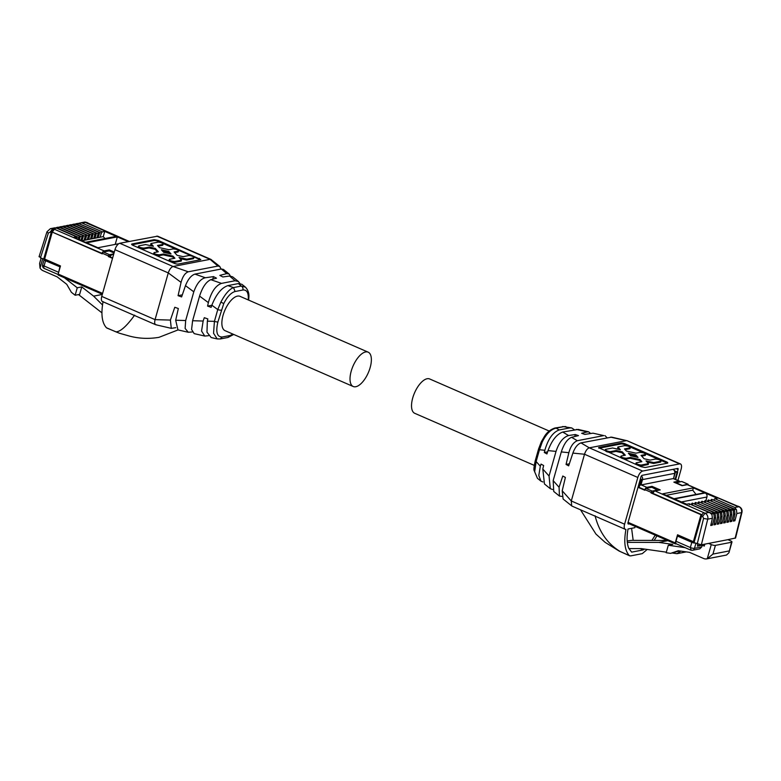 <?xml version="1.0" encoding="UTF-8"?>
<svg xmlns="http://www.w3.org/2000/svg" width="781" height="781" viewBox="0 0 781 781"><rect width="100%" height="100%" fill="white"/><g stroke="black" fill="none" stroke-linecap="round" stroke-linejoin="round"><path stroke-width="1.17" d="M41.11 258.16L39.597 263.49L40.046 268.088L42.662 258.843M102.301 294.447L93.603 296.136L81.761 286.9L77.26 287.779L75.142 295.238L71.374 292.299L66.727 284.304L57.198 276.874L43.053 270.714A7.175 6.15 79 0 1 40.046 268.088M77.26 287.779L64.364 277.724M60.196 266.936L45.532 260.747A3.124 0.82 -164.2 0 1 44.117 259.722L44.283 259.146L40.475 257.886L39.489 256.461M75.142 295.238L79.652 294.369L81.761 286.9M78.266 239.171L78.774 237.483C79.603 235.96 80.023 235.872 80.033 237.239L79.389 239.66M57.452 227.408L59.737 227.535L55.842 227.827M58.145 227.173L56.193 227.652L78.774 237.483M80.033 237.239L79.887 236.252L59.737 227.535M80.951 240.343L81.995 236.858C82.825 235.335 83.245 235.247 83.264 236.614L81.888 240.753M60.684 226.783L62.968 226.91L59.063 227.203M61.377 226.549L59.415 227.027L81.995 236.858M83.264 236.614L83.118 235.628L62.968 226.91M83.987 240.343L85.217 236.233C86.056 234.7 86.476 234.622 86.486 235.989L85.402 240.07L82.171 240.694M63.905 226.148L66.19 226.285L62.295 226.578M64.598 225.924L62.646 226.402L85.217 236.233M86.486 235.989L86.34 235.003L66.19 226.285M87.218 239.718L88.448 235.608C89.278 234.075 89.698 233.997 89.708 235.364L88.624 239.445L85.402 240.07M67.137 225.524L69.411 225.66L65.516 225.953M67.82 225.299L65.868 225.777L88.448 235.608M89.708 235.364L89.571 234.378L69.411 225.66M90.44 239.093L91.67 234.983C92.509 233.451 92.929 233.373 92.939 234.739L91.855 238.82L88.624 239.445M70.358 224.899L72.643 225.035L68.738 225.328M71.051 224.674L69.099 225.143L91.67 234.983M92.939 234.739L92.793 233.753L72.643 225.035M93.671 238.469L94.901 234.359C95.731 232.826 96.151 232.748 96.161 234.115L95.077 238.195L91.855 238.82M73.59 224.274L75.864 224.411L71.969 224.703M74.273 224.049L72.321 224.518L94.901 234.359M96.161 234.115L96.014 233.129L75.864 224.411M96.893 237.844L98.123 233.734C98.953 232.201 99.382 232.123 99.392 233.49L98.299 237.57L95.077 238.195M76.811 223.649L79.096 223.786L75.191 224.079M77.504 223.425L75.542 223.893L98.123 233.734M99.392 233.49L99.246 232.504L79.096 223.786M78.422 223.454L101.354 233.109L100.114 237.219L98.299 237.57M78.774 223.268L84.153 222.136A4.745 4.061 -101 0 1 86.3 222.39L78.774 223.268M54.231 228.032L56.515 228.159L52.532 228.931A4.745 4.061 -101 0 0 50.374 228.687L46.987 231.762L39.05 256.724M76.499 236.868A1.25 0.556 -66.5 0 1 76.665 236.877L56.095 227.915L76.499 236.868L74.058 237.336L86.154 242.608L116.828 236.663L104.732 231.391L102.301 231.859L82.317 223.161M76.645 238.469L76.811 237.863A1.25 0.556 -66.5 0 0 76.665 236.877M58.233 273.867L59.883 266.995M78.52 294.583L101.94 312.849M102.516 304.98L93.603 296.136M88.273 223.591A3.124 1.386 113.5 0 0 87.794 222.888A3.124 1.386 113.5 0 0 87.365 222.849L129.236 241.436M52.142 232.513L44.273 259.692L60.274 266.663M51.985 232.455L54.387 229.243L53.596 229.399A3.124 1.386 113.5 0 0 51.195 232.601L43.648 259.272M51.195 232.601L50.13 232.142L48.383 233.011L40.475 257.886M104.937 238.527L103.258 236.614L100.114 237.219M103.258 236.614L104.732 231.391M101.354 233.109L102.301 231.859M114.29 252.078L109.291 249.9L104.107 250.906A3.124 1.386 113.5 0 0 101.969 253.347M113.684 254.215L112.308 254.479A3.124 1.386 113.5 0 0 110.17 256.92M128.24 241.632L117.345 236.887L86.671 242.832L97.947 247.743L118.78 243.711M115.412 236.497L116.828 236.663M109.008 250.906L109.291 249.9M115.217 244.394L117.345 236.887M114.036 252.976L109.213 250.867L103.365 251.999A1.25 0.556 113.5 0 0 102.399 253.288L102.243 253.864L52.259 232.094L44.634 259.048L60.469 265.95L58.175 274.063A1.25 0.556 113.5 0 0 58.311 275.088A1.25 0.556 113.5 0 0 58.477 275.097M112.523 258.345L108.393 256.549L110.99 255.494M113.792 253.854L109.516 254.684A1.25 0.556 113.5 0 0 108.549 255.963L108.393 256.549M102.34 253.513L52.259 232.094M112.62 257.994L109.018 256.422M211.836 305.273L207.58 306.093L208.361 302.618C211.251 291.967 215.624 285.553 221.482 283.386L235.071 280.75L238.439 281.511L239.933 283.503M207.58 306.093L211.124 307.343L211.856 305.205C216.171 294.32 221.521 287.789 227.886 285.612L238.381 283.581L241.934 284.333L245.595 287.281M235.071 280.75L229.565 276.025L222.839 276.962L219.832 275.39L226.744 273.604L221.355 268.986L194.918 274.111L205.344 277.753C200.668 278.807 196.822 283.503 193.795 291.821L185.478 285.651C188.026 279.237 191.169 275.39 194.918 274.111M221.482 283.386L210.821 279.666L216.513 278.192L213.506 276.62L205.344 277.753M208.361 302.618L199.575 296.106C202.445 287.203 206.194 281.726 210.821 279.666M217.186 338.934L211.163 337.538L206.965 332.189L207.346 321.157L214.424 321.362A3.124 0.82 15.8 0 0 217.909 321.918L223.747 303.604L220.896 302.062C225.162 293.978 229.37 289.155 233.519 287.584L227.886 285.612M219.012 338.866L217.186 338.925L213.555 333.282L214.424 321.362L217.753 309.579L211.856 305.205M192.604 320.727L203.148 321.04L201.547 331.027L204.759 336.064L194.166 333.624L191.589 329.455L192.604 320.727L199.575 296.106M207.346 321.157L207.844 318.941L204.3 317.691L203.148 321.04M238.439 281.511L232.601 276.806L229.565 276.025M221.248 310.135A3.124 0.82 15.8 0 1 217.753 309.579L220.896 302.062M223.747 303.604C227.251 296.702 231.039 292.67 235.091 291.518L233.519 287.584L241.29 286.071L245.449 287.164C249.949 291.977 248.739 297.151 248.846 297.922L248.29 298.85C248.514 292.582 246.698 289.634 242.862 290.005A3.124 2.675 -101 0 0 241.29 286.071L238.381 283.581M226.744 273.604L229.145 274.024L230.336 275.986M223.532 269.494L221.355 268.986M182.315 294.857L178.068 295.677L181.612 296.926L185.478 285.651M198.97 298.244L195.084 311.99M193.795 291.821L185.673 320.522L185.117 328.45L188.289 332.267L192.263 331.964M213.506 276.62L212.783 279.159M204.759 336.064L208.478 335.693M181.065 282.38L168.276 272.911L155.058 319.634L101.745 296.409L114.973 249.686A6.238 2.773 113.5 0 1 119.776 243.272L157.625 236.174L210.938 259.399L219.783 266.477L217.928 266.057L188.28 271.798C185.048 273.008 182.647 276.533 181.065 282.38L178.068 295.677M156.581 324.818C154.755 324.847 154.248 323.119 155.058 319.634L170.395 320.083L171.283 328.352L175.754 327.678M188.289 332.267L177.941 329.885L175.686 320.239L178.332 308.524L174.788 307.275L170.395 320.083M175.686 320.239L185.673 320.522M217.909 321.918C215.566 331.984 217.001 337.011 222.224 337.011L220.252 338.964L217.196 338.934M368.173 352.172L240.021 296.341A18.724 8.327 113.5 0 0 237.463 296.116A18.724 8.327 113.5 0 0 223.883 312.761A18.724 8.327 113.5 0 0 225.065 330.675L353.207 386.507A18.724 8.327 -66.5 0 1 352.036 368.593A18.724 8.327 -66.5 0 1 365.615 351.948A18.724 8.327 -66.5 0 1 368.173 352.172A18.724 8.327 -66.5 0 1 369.345 370.096A18.724 8.327 -66.5 0 1 355.775 386.732A18.724 8.327 -66.5 0 1 353.207 386.507M233.704 334.444L228.023 337.451L229.985 335.508L233.002 334.141M210.938 259.399L210.079 259.331L217.928 266.057M219.783 266.477L221.052 269.055M188.28 271.798L173.079 266.497L210.079 259.331L156.776 236.106M114.973 249.686L168.276 272.911C169.467 269.357 171.068 267.219 173.079 266.497L119.776 243.272M101.745 296.409A6.238 2.773 113.5 0 0 102.418 301.515L155.731 324.74L171.283 328.352M115.93 331.857L106.46 327.776C101.94 322.817 100.817 314.099 103.082 301.622M134.635 315.163C126.639 326.175 120.411 331.74 115.959 331.866L119.63 333.302M200.346 259.761L178.205 264.056A3.124 0.82 15.8 0 1 174.065 263.246L133.053 245.38A3.124 0.82 15.8 0 1 131.638 244.219A3.124 0.82 15.8 0 1 132.077 243.955L154.208 239.66L158.358 240.47L200.785 259.497M200.17 259.8A3.124 0.82 15.8 0 0 199.116 259.214L158.104 241.349A3.124 0.82 15.8 0 0 153.964 240.538L131.999 244.795M143.665 248.983L149.025 247.948L155.068 249.285L155.321 248.417L149.269 247.079L143.909 248.114L143.665 248.983A3.124 0.82 15.8 0 1 140.17 248.426A3.124 0.82 15.8 0 1 138.091 247.021L138.784 245.878L145.617 244.56L153.398 246.279L150.918 243.526L157.752 242.208A3.124 0.82 -164.2 0 1 161.247 242.754A3.124 0.82 -164.2 0 1 163.317 244.17A3.124 0.82 -164.2 0 1 162.878 244.433L157.518 245.478L159.441 247.616L168.95 249.715L173.138 248.905C176.877 249.256 178.585 249.998 178.263 251.14L174.075 251.951L177.102 255.309L183.154 256.646L188.514 255.602A3.124 0.82 -164.2 0 1 191.999 256.158A3.124 0.82 -164.2 0 1 194.078 257.574L193.395 258.706L186.561 260.034L180.06 258.599M174.417 262.387L181.251 261.059L181.495 260.19L174.661 261.518L174.417 262.387A3.124 0.82 15.8 0 1 170.922 261.83A3.124 0.82 15.8 0 1 168.852 260.415L169.536 259.282C169.204 260.424 170.912 261.166 174.661 261.518M155.321 248.417L158.338 251.775L154.16 252.585L153.476 253.718A3.124 0.82 15.8 0 0 155.546 255.133A3.124 0.82 15.8 0 0 159.041 255.69L163.219 254.879L172.728 256.978L174.017 258.413M155.068 249.285L157.459 251.941M152.11 245.995L150.674 244.394L150.918 243.526M163.317 244.17L162.633 245.302L158.153 246.171M178.009 252.009L178.703 250.867L178.009 252.009L174.71 252.644M181.495 260.19L179.025 257.447L186.805 259.165L186.561 260.034M169.536 259.282L174.895 258.247L172.972 256.109L172.728 256.978M163.219 254.879L163.463 254.001L172.972 256.109M154.16 252.585C153.828 253.718 155.536 254.469 159.285 254.811L163.463 254.001M149.269 247.079L149.025 247.948M138.784 245.878C138.452 247.021 140.16 247.762 143.909 248.114M194.078 257.574A3.124 0.82 -164.2 0 1 193.639 257.837L193.395 258.706M186.805 259.165L193.639 257.837M168.716 251.375L171.049 253.971L163.707 252.341L161.364 249.754L168.716 251.375L168.471 252.243L169.77 253.688M162.409 250.906L168.471 252.243M685.142 547.666L668.282 545.265L666.173 552.733L670.606 553.368L678.259 550.732L689.438 552.323L703.583 558.483A7.175 6.15 -101 0 0 706.834 558.864A7.175 6.15 -101 0 0 707.244 558.766L712.946 554.08L715.406 545.382A3.124 0.82 15.8 0 1 711.266 544.572L708.601 543.41L701.358 544.816L694.036 542.619L701.582 515.958A3.124 1.386 -66.5 0 1 703.984 512.756L655.054 490.937L660.238 489.931L652.037 486.358L646.844 487.364A3.124 1.386 113.5 0 0 644.715 489.804M713.824 500.26L736.483 509.817L734.833 507.445L739.246 506.703C741.491 507.943 742.399 509.827 741.95 512.356L735.575 537.992L727.892 539.671L730.557 540.833A3.124 0.82 -164.2 0 1 731.973 541.994A3.124 0.82 -164.2 0 1 731.533 542.258L728.937 552.743L726.535 555.027A7.175 6.15 -101 0 1 726.125 555.125L706.834 558.864M731.533 542.258L715.406 545.382M727.892 539.671L708.601 543.41M701.728 546.934L694.485 548.34A3.124 2.675 -101 0 1 692.522 550.283A3.124 2.675 -101 0 0 692.522 550.283L690.677 550.078L676.326 543.83A3.124 1.386 113.5 0 1 675.995 541.272L690.345 547.53L691.107 550.117A3.124 2.675 -101 0 0 692.513 550.283L699.756 548.877L701.728 546.934L702.217 545.197L704.277 546.085L704.823 544.142M710.593 500.885L733.261 510.442L731.612 508.07L734.521 510.198L734.989 513.878L733.31 521.103L734.911 520.79L736.834 513.527L741.511 512.619L735.126 538.265M733.261 510.442L733.613 514.152L731.68 521.415L730.528 519.843M707.371 501.509L730.03 511.067L728.39 508.695L731.299 510.823L731.768 514.503L730.089 521.728L731.68 521.415M730.03 511.067L730.391 514.777L728.458 522.04L727.296 520.468M704.15 502.134L726.808 511.692L725.158 509.319L728.068 511.448L728.536 515.128L726.867 522.352L728.458 522.04M726.808 511.692L727.16 515.401L725.237 522.665L724.075 521.093M700.918 502.759L723.577 512.316L721.937 509.944L724.846 512.072L725.315 515.753L723.636 522.977L725.237 522.665M723.577 512.316L723.938 516.026L722.005 523.29L720.843 521.718M697.697 503.384L720.355 512.941L718.705 510.569L721.624 512.697L722.083 516.378L720.414 523.602L722.005 523.29M720.355 512.941L720.707 516.651L718.784 523.924L717.622 522.352M694.465 504.009L717.134 513.566L715.484 511.194L718.393 513.322L718.862 517.012L717.183 524.227L718.784 523.924M717.134 513.566L717.485 517.276L715.552 524.549L714.4 522.977M691.244 504.633L713.902 514.191L712.252 511.819L715.171 513.947L715.64 517.637L713.961 524.852L715.552 524.549M713.902 514.191L714.264 517.901L712.331 525.174L711.169 523.602M734.833 507.445L714.859 498.737L717.29 498.268L705.194 492.996L674.52 498.942L686.616 504.214L689.223 503.755L709.792 512.717L711.94 514.572L712.409 518.262L710.739 525.476L712.331 525.174M697.921 544.279L697.404 546.124L702.217 545.197M668.282 545.265L672.792 544.396L658.9 542.414L667.911 540.667M670.606 553.368L679.646 550.927M697.492 545.782L701.728 544.962L704.277 546.075M734.911 520.79L733.75 519.219M731.612 508.07L711.803 499.371M728.39 508.695L708.572 500.006M725.158 509.319L705.35 500.631M721.937 509.944L702.119 501.256M718.705 510.569L698.897 501.88M715.484 511.194L695.676 502.505M712.252 511.819L692.444 503.13M736.483 509.817L736.834 513.527M695.881 543.43L694.485 548.34A3.124 0.82 15.8 0 1 690.345 547.53L691.82 542.307A3.124 0.82 15.8 0 0 694.504 543.078L694.563 542.854M675.995 541.272L677.469 536.059L678.259 535.903L694.524 542.99M627.192 540.989L631.536 540.374L667.345 540.423M658.9 542.414L627.319 542.375M686.314 551.874L676.951 553.69L672.324 553.026M666.33 552.177L641.24 548.604L628.9 548.584M676.951 553.69L680.876 551.103M639.707 485.226L673.193 478.577L679.04 481.125L673.857 482.131L682.057 485.704L687.241 484.698L737.752 506.205A3.124 1.386 -66.5 0 1 738.182 506.244L739.246 506.703M711.94 500.357C711.93 498.991 711.511 499.079 710.681 500.601M708.718 500.982C708.709 499.615 708.289 499.703 707.459 501.226M705.497 501.607C705.477 500.24 705.058 500.328 704.228 501.851M702.265 502.232C702.256 500.865 701.836 500.953 701.006 502.486M699.044 502.857C699.034 501.5 698.605 501.578 697.775 503.11M695.812 503.491C695.803 502.124 695.383 502.203 694.553 503.735M692.591 504.116C692.581 502.749 692.161 502.827 691.331 504.36M689.369 504.741L689.047 503.735L709.031 512.443L705.048 513.215A4.745 4.061 79 0 1 707.742 519.16L712.409 518.262M674.003 498.717L704.677 492.772L693.401 487.861L662.727 493.807L674.003 498.717M714.859 498.737A1.25 0.556 113.5 0 0 713.902 499.977M691.82 542.307L677.469 536.059M655.054 490.937A3.124 1.386 113.5 0 0 652.916 493.377M673.544 478.636L674.677 473.354A3.124 0.82 15.8 0 0 675.116 473.091L673.564 478.587M679.04 481.125A3.124 1.386 -66.5 0 1 679.47 481.155A3.124 1.386 -66.5 0 1 679.939 481.838M687.241 484.698A3.124 1.386 -66.5 0 1 687.67 484.728L737.205 506.313M644.979 489.921L639.102 487.364L641.396 479.241L640.4 478.812M652.037 486.358L651.764 487.295M705.194 492.996A3.124 2.675 79 0 1 706.932 497.009L705.848 500.846M696.056 494.441L692.747 490.175L693.401 487.861M692.747 490.175L666.213 495.32M641.328 475.941A3.124 2.675 79 0 1 642.48 479.602L674.677 473.354A3.124 2.675 79 0 0 672.968 469.361M674.979 471.021L677.703 472.212L675.643 479.495M675.135 471.49L677.068 472.329L675.106 479.261M677.068 472.329L677.703 472.212M653.795 491.874L651.657 492.831L701.641 514.611L694.006 541.565L693.382 541.682L701.006 514.728L651.032 492.957L651.188 492.372A1.25 0.556 -66.5 0 1 652.155 491.093L646.004 488.418L651.852 487.276L657.885 490.39M678.074 535.014L677.791 535.991M640.303 479.163L640.762 479.368L638.467 487.481L644.872 490.273L645.038 489.697A1.25 0.556 -66.5 0 1 646.004 488.418M693.382 541.682L677.537 534.78L675.243 542.902L628.08 522.352M640.762 479.368L641.396 479.241M676.268 543.801L675.545 543.937A1.25 0.556 -66.5 0 1 675.38 543.918A1.25 0.556 -66.5 0 1 675.243 542.902M675.731 482.941L681.676 481.496A1.25 0.556 -66.5 0 1 681.842 481.516A1.25 0.556 -66.5 0 1 681.969 481.633M681.881 485.626L687.827 484.181A1.25 0.556 -66.5 0 1 687.993 484.191A1.25 0.556 -66.5 0 1 688.188 484.952M638.467 487.481L639.102 487.364M651.657 492.831L651.032 492.957M658.002 489.96L652.155 491.093M701.006 514.728L701.641 514.611M675.819 482.629L681.969 485.313M590.631 433.523L588.728 431.864L578.135 429.423L562.73 432.049C556.765 434.177 551.864 440.357 548.018 450.598L546.925 453.937L544.308 452.502L544.845 450.276C548.145 438.951 552.928 432.176 559.206 429.96L569.7 427.929L571.731 427.939L574.416 429.784M547.598 451.867L544.308 452.502M562.73 432.049L568.588 435.534L575.333 434.519L578.477 435.622L571.594 437.321L577.325 440.718L603.762 435.593L592.994 433.172L603.762 435.593M576.319 429.413L587.332 431.893L581.66 433.289L584.803 434.402L592.994 433.172M588.728 431.864L587.332 431.893M542.961 481.975L540.96 481.155L538.792 475.541L540.325 466.228L536.137 461.532L534.673 471.802L537.426 478.304L534.038 470.279C533.687 469.196 534.097 465.993 535.278 460.644L538.617 448.86L541.311 441.821L544.386 436.511C546.876 432.391 550.371 429.56 554.871 428.027L554.871 428.027A3.124 2.675 79 0 1 556.121 428.125C550.79 429.365 546.163 434.002 542.219 442.056L539.476 449.739L544.845 450.276M540.325 466.228L541.028 464.099L543.644 465.525L542.805 469.02L544.455 483.976L550.293 488.681L549.053 476.019L542.805 469.02M549.053 476.019L556.023 451.398C558.962 442.524 563.15 437.243 568.588 435.534M548.018 450.598L556.023 451.398M565.854 426.592L563.882 426.621L569.7 427.929M554.871 428.027L563.882 426.621L556.121 428.125L559.206 429.96M574.767 436.54L575.333 434.519M552.558 489.502L550.293 488.681M553.163 480.627L553.749 491.464L559.45 496.052L559.069 487.266L553.163 480.627L561.285 451.926L568.861 452.677C570.589 446.312 573.41 442.319 577.325 440.718M571.594 437.321C567.406 438.971 563.97 443.842 561.285 451.926M569.349 463.787L566.059 464.422L568.861 452.677M607.14 437.809L604.953 435.603M535.717 460.38L536.137 461.532L539.476 449.739L539.056 448.587M537.426 478.304L540.96 481.155M561.842 496.433L559.45 496.052M559.069 487.266L562.779 476.019L565.385 477.445L562.203 490.78L563.111 499.01L571.956 506.078L625.269 529.303A6.238 2.773 -66.5 0 1 624.605 524.197L637.823 477.474L584.51 454.249L571.292 500.972L562.203 490.78M572.873 453.087L584.51 454.249C585.691 450.696 587.292 448.558 589.313 447.835L580.966 442.886C577.647 444.077 574.953 447.484 572.873 453.087L568.666 465.857L566.059 464.422M624.605 524.197L571.292 500.972L571.672 505.903M637.823 477.474C639.004 473.921 640.605 471.783 642.626 471.06L679.626 463.894A6.238 2.773 -66.5 0 1 680.476 463.963L627.163 440.738L611.611 437.135L580.966 442.886M610.615 437.135L626.313 440.669L589.313 447.835L642.626 471.06M626.948 440.669L679.626 463.894M677.918 480.481L681.149 469.078A6.238 2.773 -66.5 0 0 680.476 463.963M549.189 431.034L429.687 378.97A18.724 8.327 113.5 0 0 427.129 378.746A18.724 8.327 113.5 0 0 413.549 395.391A18.724 8.327 113.5 0 0 414.721 413.305L534.272 465.388M629.691 555.828L619.157 551.074L629.31 555.564C624.8 550.605 623.668 541.887 625.942 529.411A6.238 2.773 -66.5 0 1 625.269 529.303M630.56 555.916L629.31 555.564L630.56 555.916L642.275 553.641L647.224 549.453M654.205 540.403L656.948 535.893M629.301 523.846L628.197 524.061L627.895 523.026L641.016 476.654L641.972 475.365L677.771 468.434A1.25 0.556 -66.5 0 1 677.947 468.444A1.25 0.556 -66.5 0 1 678.074 469.469L677.342 472.056M640.264 548.604L643.31 549.883L644.452 549.063M651.891 540.403L655.239 535.151M643.31 549.883L631.663 552.138L628.754 548.252C626.831 543.459 626.587 537.045 628.022 529.01L634.816 527.692L635.178 526.414M598.851 448.128L599.056 447.406L621.188 443.11A3.124 0.82 15.8 0 1 625.337 443.92L666.339 461.786A3.124 0.82 15.8 0 1 667.765 462.948A3.124 0.82 15.8 0 1 667.325 463.211L645.184 467.507L641.045 466.696L598.607 447.669M643.954 549.521L642.011 548.711M667.15 463.24A3.124 0.82 15.8 0 0 666.095 462.655L625.083 444.789A3.124 0.82 15.8 0 0 620.944 443.979L598.978 448.235M624.439 455.391L622.047 452.736L615.994 451.398L610.635 452.433L610.888 451.564A3.124 0.82 -164.2 0 1 607.393 451.008A3.124 0.82 -164.2 0 1 605.314 449.592A3.124 0.82 -164.2 0 1 605.763 449.329L612.597 448.001L620.368 449.729L617.898 446.976L617.654 447.845L619.089 449.436M625.132 449.622L629.613 448.753A3.124 0.82 15.8 0 0 630.052 448.489L630.296 447.62L629.857 447.884C630.189 446.742 628.48 446 624.732 445.648L617.898 446.976M641.689 456.094L644.989 455.45A3.124 0.82 15.8 0 0 645.428 455.186L645.682 454.317L645.233 454.581C645.565 453.449 643.856 452.697 640.108 452.355L635.929 453.165L626.421 451.057L624.497 448.929L629.857 447.884L629.613 448.753M647.039 462.04L653.531 463.475L660.365 462.157A3.124 0.82 15.8 0 0 660.814 461.883L661.058 461.015L660.619 461.288C660.951 460.146 659.242 459.404 655.493 459.052L650.134 460.087L644.081 458.75L641.055 455.391L645.233 454.581L644.989 455.45M641.396 465.837L641.64 464.959L648.474 463.641L648.23 464.51L641.396 465.837C637.647 465.486 635.939 464.744 636.271 463.602M640.996 461.864L639.707 460.419L630.199 458.32L626.02 459.13C622.272 458.789 620.563 458.037 620.895 456.895M610.635 452.433C606.896 452.082 605.187 451.34 605.509 450.198M660.365 462.157L660.619 461.288L653.785 462.606L653.531 463.475M653.785 462.606L646.004 460.888L648.474 463.641M641.64 464.959A3.124 0.82 -164.2 0 1 638.145 464.412A3.124 0.82 -164.2 0 1 636.076 462.996A3.124 0.82 -164.2 0 1 636.515 462.733L641.875 461.688L639.951 459.55L630.443 457.451L626.264 458.262C622.516 457.91 620.807 457.168 621.139 456.026L625.317 455.216L622.291 451.857L622.047 452.736M639.707 460.419L639.951 459.55M630.199 458.32L630.443 457.451M620.456 457.168L621.139 456.026M610.888 451.564L616.248 450.52L622.291 451.857M616.248 450.52L615.994 451.398M630.677 455.792L628.344 453.195L635.695 454.825L638.028 457.412L630.677 455.792M636.74 457.129L635.451 455.694L635.695 454.825M635.451 455.694L629.388 454.357M48.383 233.011A3.124 0.869 -162.4 0 1 46.987 231.762M45.532 260.747L44.058 265.96L58.409 272.208M44.234 259.155L42.633 264.798A3.124 0.82 -164.2 0 0 44.058 265.96A3.124 1.386 113.5 0 0 44.39 268.518L58.097 274.482M86.574 223.005L129.002 241.485M84.153 222.136L87.365 222.849M53.596 229.399L52.532 228.931L50.13 232.142M104.107 250.906L54.387 229.243M113.47 254.987L112.308 254.479M102.594 293.412L58.175 274.063M108.549 255.963L102.399 253.288M103.365 251.999L109.516 254.684M242.862 290.005L235.091 291.518M248.202 299.904L248.29 298.85M222.224 337.011L229.985 335.508M131.872 244.678L132.077 243.955M153.964 240.538L154.208 239.66M158.104 241.349L158.358 240.47M199.36 258.345L199.116 259.214M159.041 255.69L159.285 254.811M162.878 244.433L162.633 245.302M707.244 558.766L711.266 544.572M729.073 550.956L712.946 554.08M733.613 514.152L734.989 513.878M730.391 514.777L731.768 514.503M727.16 515.401L728.536 515.128M723.938 516.026L725.315 515.753M720.707 516.651L722.083 516.378M717.485 517.276L718.862 517.012M714.264 517.901L715.64 517.637M701.358 544.816L707.742 519.16L703.564 518.457L697.208 544.006M728.917 539.476L728.751 540.052M741.95 512.356A3.124 0.771 -166 0 1 741.511 512.619A4.745 4.061 79 0 0 738.816 506.664L737.752 506.205M701.582 515.958L702.646 516.417L703.564 518.457M702.646 516.417L705.048 513.215L703.984 512.756M646.844 487.364L641.006 484.816L642.48 479.602L641.299 479.593M681.432 501.949L706.932 497.009M645.038 489.697L651.188 492.372M687.827 484.181L681.676 481.496M542.219 442.056L541.555 442.066M620.397 551.64C607.677 544.025 599.232 532.066 595.054 515.753M676.336 468.707L678.074 469.469M633.176 540.374L631.595 528.317M620.944 443.979L621.188 443.11M625.083 444.789L625.337 443.92M666.095 462.655L666.339 461.786M626.02 459.13L626.264 458.262M54.924 227.798L50.374 228.687M42.633 264.798A3.124 3.124 0 0 0 44.39 268.518M86.73 222.419L87.794 222.888M115.422 236.497L85.461 242.305M58.311 275.088L102.35 294.271M223.444 269.425L229.145 274.024M248.846 297.922L248.622 300.089M220.252 338.964L228.023 337.46M106.87 328.059L119.366 333.214L129.197 336.006C138.725 338.593 148.634 339.042 158.924 337.353L178.078 329.914M728.937 552.743L731.973 541.994M729.298 539.398L729.073 540.188M679.47 481.155L673.515 478.568M673.359 469.381C675.321 471.285 675.907 472.525 675.116 473.091M687.993 484.191L681.842 481.516M627.846 523.211L675.38 543.918M562.652 426.524L571.731 427.939M619.157 551.074L605.109 542.336L595.962 534.087L580.517 509.808M636.076 462.996L635.832 463.865M605.314 449.592L605.07 450.471"/></g></svg>

